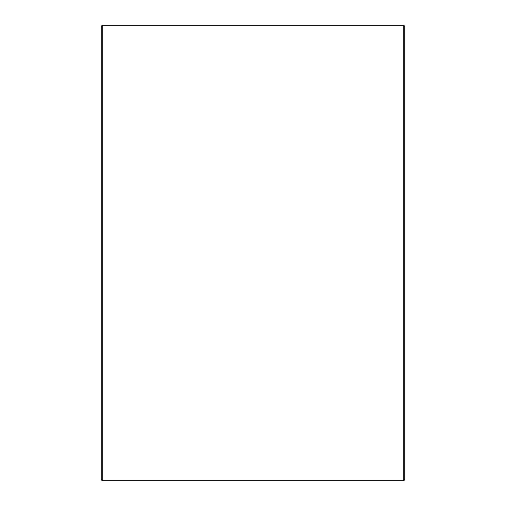 <?xml version="1.0" encoding="UTF-8"?>
<svg xmlns="http://www.w3.org/2000/svg" width="506" height="506" viewBox="0 0 506 506"><rect width="100%" height="100%" fill="white"/><g stroke="black" fill="none" stroke-linecap="round" stroke-linejoin="round"><path stroke-width="0.76" d="M404.8 26.312L404.8 479.688L403.788 480.7L403.788 25.3L404.8 26.312M102.212 480.7L101.2 479.688L101.2 26.312L102.212 25.3L102.212 480.7L403.788 480.7M102.212 25.3L403.788 25.3"/></g></svg>
